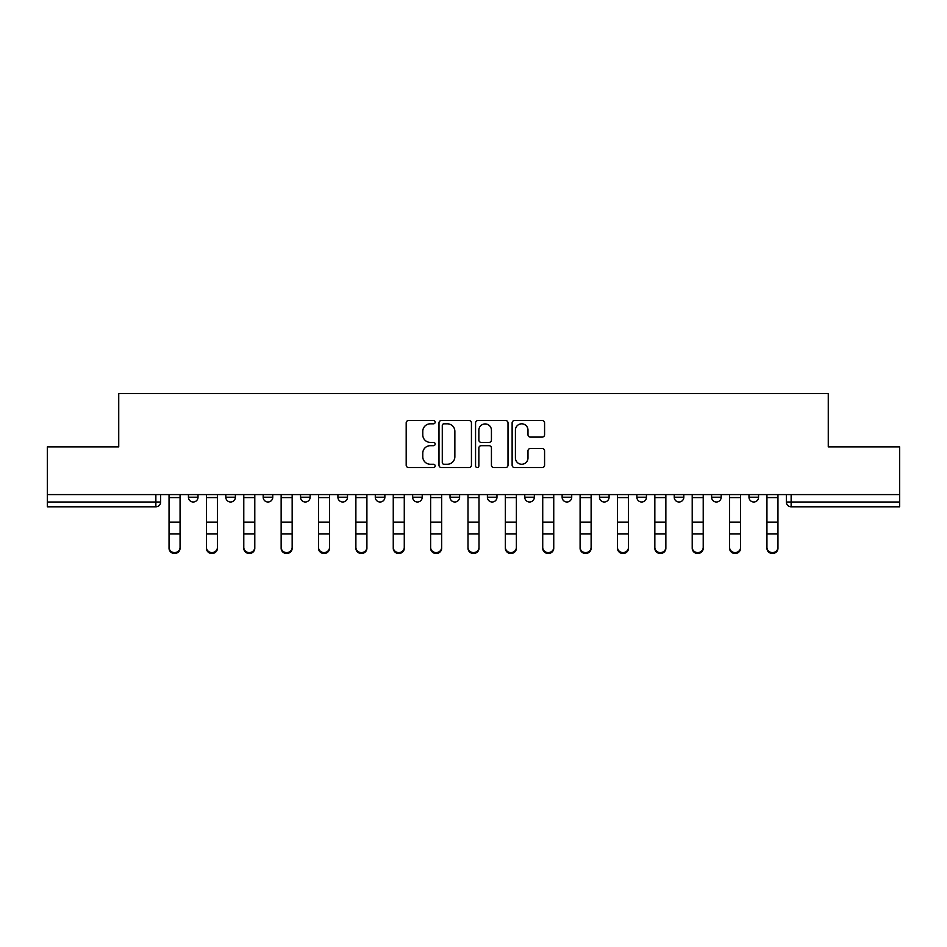<?xml version="1.0" encoding="UTF-8"?>
<svg xmlns="http://www.w3.org/2000/svg" width="947" height="947" viewBox="0 0 947 947"><rect width="100%" height="100%" fill="white"/><g stroke="black" fill="none" stroke-linecap="round" stroke-linejoin="round"><path stroke-width="1.42" d="M435.17 422.173A1.645 1.645 0 0 0 433.525 420.527L408.548 420.527A2.356 2.356 0 0 0 406.192 422.871L406.192 465.202A2.356 2.356 0 0 0 408.548 467.546L433.525 467.546A1.645 1.645 0 0 0 435.17 465.9A1.645 1.645 0 0 0 433.525 464.255L430.293 464.255A7.529 7.529 0 0 1 422.776 456.738L422.776 453.211A7.529 7.529 0 0 1 430.293 445.682L433.525 445.682A1.645 1.645 0 0 0 435.17 444.036A1.645 1.645 0 0 0 433.525 442.391L430.293 442.391A7.529 7.529 0 0 1 422.776 434.862L422.776 431.335A7.529 7.529 0 0 1 430.293 423.818L433.525 423.818A1.645 1.645 0 0 0 435.17 422.173M562.127 494.583L562.127 497.211L571.716 497.211A4.794 4.794 0 0 1 566.922 502.005A4.794 4.794 0 0 1 562.127 497.211L562.127 494.583M524.768 494.583L524.768 497.211L534.345 497.211A4.794 4.794 0 0 1 529.551 502.005A4.794 4.794 0 0 1 524.768 497.211L524.768 494.583M337.913 497.211L337.913 494.583L337.913 497.211A4.794 4.794 0 0 0 342.707 502.005A4.794 4.794 0 0 1 337.913 497.211L347.502 497.211A4.794 4.794 0 0 1 342.707 502.005M300.554 494.583L300.554 497.211L310.131 497.211A4.794 4.794 0 0 1 305.336 502.005A4.794 4.794 0 0 1 300.554 497.211L300.554 494.583M263.183 494.583L263.183 497.211L272.76 497.211A4.794 4.794 0 0 1 267.965 502.005A4.794 4.794 0 0 1 263.183 497.211L263.183 494.583M225.812 497.211L225.812 494.583L225.812 497.211A4.794 4.794 0 0 0 230.606 502.005A4.794 4.794 0 0 1 225.812 497.211L235.389 497.211A4.794 4.794 0 0 1 230.606 502.005A4.794 4.794 0 0 0 235.389 497.211A4.794 4.794 0 0 1 230.606 502.005M188.441 497.211L188.441 494.583L188.441 497.211A4.794 4.794 0 0 0 193.235 502.005A4.794 4.794 0 0 1 188.441 497.211L198.018 497.211A4.794 4.794 0 0 1 193.235 502.005A4.794 4.794 0 0 0 198.018 497.211A4.794 4.794 0 0 1 193.235 502.005M542.217 437.1A2.356 2.356 0 0 0 544.572 434.744L544.572 422.871A2.356 2.356 0 0 0 542.217 420.527L514.47 420.527A2.356 2.356 0 0 0 512.126 422.871L512.126 465.202A2.356 2.356 0 0 0 514.47 467.546L542.217 467.546A2.356 2.356 0 0 0 544.572 465.202L544.572 450.855A2.356 2.356 0 0 0 542.217 448.499L530.344 448.499A2.356 2.356 0 0 0 527.988 450.855L527.988 457.969A6.286 6.286 0 0 1 521.702 464.255A6.286 6.286 0 0 1 515.417 457.969L515.417 430.104A6.286 6.286 0 0 1 521.702 423.818A6.286 6.286 0 0 1 527.988 430.104L527.988 434.744A2.356 2.356 0 0 0 530.344 437.1L542.217 437.1M47.35 494.583L47.35 446.913L118.73 446.913L118.73 393.49L828.27 393.49L828.27 446.913L899.65 446.913L899.65 494.583L47.35 494.583L47.35 502.005L160.659 502.005L160.659 494.583M471.44 422.871A2.356 2.356 0 0 0 469.096 420.527L441.349 420.527A2.356 2.356 0 0 0 438.994 422.871L438.994 465.202A2.356 2.356 0 0 0 441.349 467.546L469.096 467.546A2.356 2.356 0 0 0 471.44 465.202L471.44 422.871M477.904 420.527L505.651 420.527A2.356 2.356 0 0 1 508.006 422.871L508.006 465.202A2.356 2.356 0 0 1 505.651 467.546L493.778 467.546A2.356 2.356 0 0 1 491.434 465.202L491.434 448.038A2.356 2.356 0 0 0 489.078 445.682L481.206 445.682A2.356 2.356 0 0 0 478.851 448.038L478.851 465.9A1.645 1.645 0 0 1 477.205 467.546A1.645 1.645 0 0 1 475.56 465.9L475.56 422.871A2.356 2.356 0 0 1 477.904 420.527M786.341 494.583L786.341 502.005L899.65 502.005L899.65 506.799L791.136 506.799A4.794 4.794 0 0 1 786.341 502.005M899.65 494.583L899.65 502.005M155.864 494.583L155.864 506.799A4.794 4.794 0 0 0 160.659 502.005A4.794 4.794 0 0 1 155.864 506.799L47.35 506.799L47.35 502.005M758.559 494.583L758.559 497.211A4.794 4.794 0 0 1 753.765 502.005A4.794 4.794 0 0 1 748.982 497.211L758.559 497.211M748.982 494.583L748.982 497.211M721.188 494.583L721.188 497.211A4.794 4.794 0 0 1 716.394 502.005A4.794 4.794 0 0 1 711.611 497.211L721.188 497.211A4.794 4.794 0 0 1 716.394 502.005A4.794 4.794 0 0 0 721.188 497.211M711.611 494.583L711.611 497.211M683.817 494.583L683.817 497.211A4.794 4.794 0 0 1 679.035 502.005A4.794 4.794 0 0 1 674.24 497.211A4.794 4.794 0 0 0 679.035 502.005M674.24 494.583L674.24 497.211L683.817 497.211M646.446 494.583L646.446 497.211A4.794 4.794 0 0 1 641.664 502.005A4.794 4.794 0 0 1 636.869 497.211L646.446 497.211L646.446 494.583M636.869 494.583L636.869 497.211M609.087 494.583L609.087 497.211A4.794 4.794 0 0 1 604.293 502.005A4.794 4.794 0 0 1 599.498 497.211L609.087 497.211A4.794 4.794 0 0 1 604.293 502.005A4.794 4.794 0 0 0 609.087 497.211L609.087 494.583M599.498 494.583L599.498 497.211M571.716 494.583L571.716 497.211M534.345 494.583L534.345 497.211L534.345 494.583M496.974 494.583L496.974 497.211A4.794 4.794 0 0 1 492.18 502.005A4.794 4.794 0 0 1 487.397 497.211L496.974 497.211L496.974 494.583M487.397 494.583L487.397 497.211M459.603 494.583L459.603 497.211A4.794 4.794 0 0 1 454.82 502.005A4.794 4.794 0 0 1 450.026 497.211L459.603 497.211M450.026 494.583L450.026 497.211M422.232 494.583L422.232 497.211A4.794 4.794 0 0 1 417.449 502.005A4.794 4.794 0 0 1 412.655 497.211A4.794 4.794 0 0 0 417.449 502.005M412.655 494.583L412.655 497.211L422.232 497.211M384.873 494.583L384.873 497.211A4.794 4.794 0 0 1 380.078 502.005A4.794 4.794 0 0 1 375.284 497.211A4.794 4.794 0 0 0 380.078 502.005A4.794 4.794 0 0 0 384.873 497.211A4.794 4.794 0 0 1 380.078 502.005M375.284 494.583L375.284 497.211L384.873 497.211M347.502 494.583L347.502 497.211M310.131 494.583L310.131 497.211A4.794 4.794 0 0 1 305.336 502.005A4.794 4.794 0 0 0 310.131 497.211L310.131 494.583M272.76 494.583L272.76 497.211A4.794 4.794 0 0 1 267.965 502.005A4.794 4.794 0 0 0 272.76 497.211L272.76 494.583M235.389 494.583L235.389 497.211L235.389 494.583M198.018 494.583L198.018 497.211L198.018 494.583M443.93 423.818A1.645 1.645 0 0 0 442.285 425.463L442.285 462.61A1.645 1.645 0 0 0 443.93 464.255L447.339 464.255A7.529 7.529 0 0 0 454.868 456.738L454.868 431.335A7.529 7.529 0 0 0 447.339 423.818L443.93 423.818M491.434 430.222A6.286 6.286 0 0 0 485.136 423.936A6.286 6.286 0 0 0 478.851 430.222L478.851 440.035A2.356 2.356 0 0 0 481.206 442.391L489.078 442.391A2.356 2.356 0 0 0 491.434 440.035L491.434 430.222M169.04 548.242L169.04 547.319A5.504 5.256 0 0 0 174.544 552.586A5.504 5.256 0 0 0 180.06 547.319L180.06 548.242A5.504 5.256 180 0 1 174.544 553.51A5.504 5.256 180 0 1 169.04 548.242L169.04 534.889M169.04 494.583L169.04 547.319M180.06 494.583L180.06 547.319M206.41 548.242L206.41 547.319A5.504 5.256 0 0 0 211.915 552.586A5.504 5.256 0 0 0 217.431 547.319L217.431 548.242A5.504 5.256 180 0 1 211.915 553.51A5.504 5.256 180 0 1 206.41 548.242L206.41 534.889M243.781 548.242L243.781 547.319A5.504 5.256 0 0 0 249.286 552.586A5.504 5.256 0 0 0 254.79 547.319L254.79 548.242A5.504 5.256 180 0 1 249.286 553.51A5.504 5.256 180 0 1 243.781 548.242L243.781 534.889M281.141 548.242L281.141 547.319A5.504 5.256 0 0 0 286.657 552.586A5.504 5.256 0 0 0 292.161 547.319L292.161 548.242A5.504 5.256 180 0 1 286.657 553.51A5.504 5.256 180 0 1 281.141 548.242L281.141 534.889M206.41 494.583L206.41 547.319M217.431 494.583L217.431 547.319M243.781 494.583L243.781 547.319M254.79 494.583L254.79 547.319M281.141 494.583L281.141 547.319M292.161 494.583L292.161 547.319M318.512 548.242L318.512 547.319A5.504 5.256 0 0 0 324.028 552.586A5.504 5.256 0 0 0 329.532 547.319L329.532 548.242A5.504 5.256 180 0 1 324.028 553.51A5.504 5.256 180 0 1 318.512 548.242L318.512 534.889M355.883 548.242L355.883 547.319A5.504 5.256 0 0 0 361.399 552.586A5.504 5.256 0 0 0 366.903 547.319L366.903 548.242A5.504 5.256 180 0 1 361.399 553.51A5.504 5.256 180 0 1 355.883 548.242L355.883 534.889M318.512 494.583L318.512 547.319M329.532 494.583L329.532 547.319M355.883 494.583L355.883 547.319M366.903 494.583L366.903 547.319M393.254 548.242L393.254 547.319A5.504 5.256 0 0 0 398.758 552.586A5.504 5.256 0 0 0 404.274 547.319L404.274 548.242A5.504 5.256 180 0 1 398.758 553.51A5.504 5.256 180 0 1 393.254 548.242L393.254 534.889M430.625 548.242L430.625 547.319A5.504 5.256 0 0 0 436.129 552.586A5.504 5.256 0 0 0 441.645 547.319L441.645 548.242A5.504 5.256 180 0 1 436.129 553.51A5.504 5.256 180 0 1 430.625 548.242L430.625 534.889M467.996 548.242L467.996 547.319A5.504 5.256 0 0 0 473.5 552.586A5.504 5.256 0 0 0 479.004 547.319L479.004 548.242A5.504 5.256 180 0 1 473.5 553.51A5.504 5.256 180 0 1 467.996 548.242L467.996 534.889M516.375 548.242L516.375 547.319L516.375 548.242A5.504 5.256 180 0 1 510.871 553.51A5.504 5.256 180 0 1 505.355 548.242L505.355 534.889M542.726 548.242L542.726 547.319A5.504 5.256 0 0 0 548.242 552.586A5.504 5.256 0 0 0 553.746 547.319L553.746 548.242A5.504 5.256 180 0 1 548.242 553.51A5.504 5.256 180 0 1 542.726 548.242L542.726 534.889M580.097 548.242L580.097 547.319A5.504 5.256 0 0 0 585.601 552.586A5.504 5.256 0 0 0 591.117 547.319L591.117 548.242A5.504 5.256 180 0 1 585.601 553.51A5.504 5.256 180 0 1 580.097 548.242L580.097 534.889M617.468 548.242L617.468 547.319A5.504 5.256 0 0 0 622.972 552.586A5.504 5.256 0 0 0 628.488 547.319L628.488 548.242A5.504 5.256 180 0 1 622.972 553.51A5.504 5.256 180 0 1 617.468 548.242L617.468 534.889M654.839 548.242L654.839 547.319A5.504 5.256 0 0 0 660.343 552.586A5.504 5.256 0 0 0 665.859 547.319L665.859 548.242A5.504 5.256 180 0 1 660.343 553.51A5.504 5.256 180 0 1 654.839 548.242L654.839 534.889M393.254 494.583L393.254 547.319M404.274 494.583L404.274 547.319M430.625 494.583L430.625 547.319M441.645 494.583L441.645 547.319M467.996 494.583L467.996 547.319M479.004 494.583L479.004 547.319M505.355 547.319A5.504 5.256 0 0 0 510.871 552.586A5.504 5.256 0 0 0 516.375 547.319L516.375 533.966L505.355 533.966L505.355 548.242M505.355 494.583L505.355 533.966M516.375 494.583L516.375 533.966M542.726 494.583L542.726 547.319M553.746 494.583L553.746 547.319M580.097 494.583L580.097 547.319M591.117 494.583L591.117 547.319M617.468 494.583L617.468 547.319M628.488 494.583L628.488 547.319M654.839 494.583L654.839 547.319M665.859 494.583L665.859 547.319M692.21 548.242L692.21 547.319A5.504 5.256 0 0 0 697.714 552.586A5.504 5.256 0 0 0 703.219 547.319L703.219 548.242A5.504 5.256 180 0 1 697.714 553.51A5.504 5.256 180 0 1 692.21 548.242L692.21 534.889M692.21 494.583L692.21 547.319M703.219 494.583L703.219 547.319M740.59 548.242L740.59 547.319L740.59 548.242A5.504 5.256 180 0 1 735.085 553.51A5.504 5.256 180 0 1 729.569 548.242L729.569 534.889M729.569 547.319A5.504 5.256 0 0 0 735.085 552.586A5.504 5.256 0 0 0 740.59 547.319L740.59 533.966L729.569 533.966L729.569 548.242M729.569 494.583L729.569 533.966M740.59 494.583L740.59 533.966M777.961 548.242L777.961 547.319L777.961 548.242A5.504 5.256 180 0 1 772.456 553.51A5.504 5.256 180 0 1 766.94 548.242L766.94 534.889M766.94 547.319A5.504 5.256 0 0 0 772.456 552.586A5.504 5.256 0 0 0 777.961 547.319L777.961 533.966L766.94 533.966L766.94 548.242M766.94 494.583L766.94 533.966M777.961 494.583L777.961 533.966M791.136 494.583L791.136 506.799M180.06 497.577L169.04 497.577M180.06 522.117L169.04 522.117M180.06 533.966L169.04 533.966M217.431 497.577L206.41 497.577M217.431 522.117L206.41 522.117M217.431 533.966L206.41 533.966M254.79 497.577L243.781 497.577M254.79 522.117L243.781 522.117M254.79 533.966L243.781 533.966M292.161 497.577L281.141 497.577M292.161 522.117L281.141 522.117M292.161 533.966L281.141 533.966M329.532 497.577L318.512 497.577M329.532 522.117L318.512 522.117M329.532 533.966L318.512 533.966M366.903 497.577L355.883 497.577M366.903 522.117L355.883 522.117M366.903 533.966L355.883 533.966M404.274 497.577L393.254 497.577M404.274 522.117L393.254 522.117M404.274 533.966L393.254 533.966M441.645 497.577L430.625 497.577M441.645 522.117L430.625 522.117M441.645 533.966L430.625 533.966M479.004 497.577L467.996 497.577M479.004 522.117L467.996 522.117M479.004 533.966L467.996 533.966M516.375 497.577L505.355 497.577M516.375 522.117L505.355 522.117M553.746 497.577L542.726 497.577M553.746 522.117L542.726 522.117M553.746 533.966L542.726 533.966M591.117 497.577L580.097 497.577M591.117 522.117L580.097 522.117M591.117 533.966L580.097 533.966M628.488 497.577L617.468 497.577M628.488 522.117L617.468 522.117M628.488 533.966L617.468 533.966M665.859 497.577L654.839 497.577M665.859 522.117L654.839 522.117M665.859 533.966L654.839 533.966M703.219 497.577L692.21 497.577M703.219 522.117L692.21 522.117M703.219 533.966L692.21 533.966M740.59 497.577L729.569 497.577M740.59 522.117L729.569 522.117M777.961 497.577L766.94 497.577M777.961 522.117L766.94 522.117"/></g></svg>
